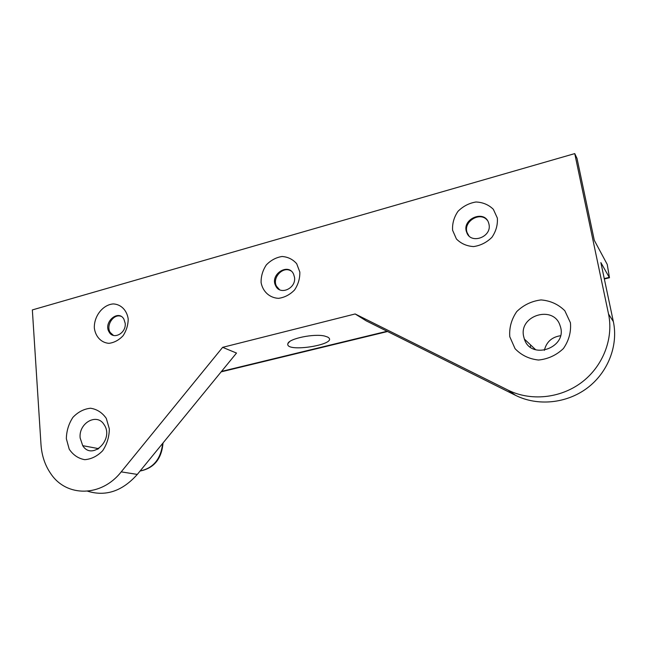 <?xml version="1.0" encoding="UTF-8"?>
<svg xmlns="http://www.w3.org/2000/svg" width="647" height="647" viewBox="0 0 647 647"><rect width="100%" height="100%" fill="white"/><g stroke="black" fill="none" stroke-linecap="round" stroke-linejoin="round"><path stroke-width="0.97" d="M515.627 395.382L508.057 390.125C530.354 401.261 559.865 398.601 581.329 382.636C602.778 366.679 613.793 338.834 608.536 314.013L574.746 153.606L577.019 158.41L594.294 240.312L607.234 264.421L609.474 277.741L600.877 262.601L613.356 321.624C618.492 345.773 607.8 372.793 586.95 388.257C566.093 403.72 537.366 406.259 515.627 395.382L366.218 320.855L355.146 313.965L222.641 347.342L236.511 353.06L137.31 474.413C122.38 491.154 105.825 496.759 87.628 491.202M222.641 347.342L121.207 471.865C101.361 497.219 66.463 497.317 50.822 473.733C45.039 465.403 41.764 455.682 40.996 444.586L32.35 309.921L574.746 153.606M327.657 337.071L324.657 336.052C314.143 333.391 288.902 338.607 287.907 343.581C284.405 353.343 340.589 344.196 327.657 337.071M125.178 323.233C126.464 333.019 113.557 340.176 109.222 332.162C102.824 322.659 118.231 308.894 123.892 319.125L125.178 323.233M128.195 318.906C126.885 310.212 120.997 304.325 113.338 303.92C102.881 304.616 93.783 316.262 94.349 328.158C95.546 336.755 101.272 342.764 108.947 343.339C114.187 342.659 118.894 340.136 123.059 335.761C126.44 330.568 128.155 324.956 128.195 318.906M508.057 390.125L355.146 313.965M66.35 438.747L69.221 449.18C73.127 455.003 78.295 458.505 84.725 459.677C91.381 459.16 97.374 456.159 102.703 450.684C107.038 444.085 109.246 436.814 109.335 428.864L106.278 418.358C102.226 412.6 96.985 409.227 90.556 408.233C83.964 408.904 78.085 411.945 72.909 417.355C68.687 423.825 66.504 430.951 66.35 438.747M497.341 218.047L493.346 209.313C488.647 204.735 482.856 202.293 475.982 201.993C469.059 203.134 463.058 206.256 457.971 211.351C453.968 217.263 452.18 223.571 452.601 230.267L456.41 238.961C460.979 243.604 466.705 246.143 473.596 246.58C480.592 245.553 486.706 242.455 491.93 237.303C496.023 231.278 497.826 224.857 497.341 218.047M299.82 272.015L296.698 263.733C292.832 259.326 287.955 256.916 282.076 256.495C276.107 257.425 270.858 260.231 266.329 264.914C262.706 270.397 260.959 276.285 261.097 282.593C262.803 291.676 269.653 297.911 278.533 298.34C284.559 297.507 289.896 294.725 294.539 289.993C298.243 284.413 300.006 278.42 299.82 272.015M509.779 336.731L515.061 348.676C521.312 355.227 529.133 359.012 538.514 360.031C548.033 359.061 556.323 355.235 563.383 348.571C568.875 340.637 571.228 332.04 570.436 322.78L564.823 310.746C558.321 304.3 550.395 300.693 541.046 299.925C531.664 301.098 523.577 304.972 516.767 311.555C511.445 319.294 509.116 327.689 509.779 336.731M120.852 316.27C113.443 313.56 105.574 325.708 110.289 332.55L113.46 335.413M80.163 438.003C78.416 423.122 96.953 412.576 104.062 424.602C114.454 439.135 92.149 460.971 82.727 445.67L80.163 438.003M523.649 336.424C518.611 315.291 553.969 304.672 560.132 325.829C568.268 347.528 531.025 360.929 524.361 339.052L523.649 336.424M560.488 335.72C551.754 337.119 546.383 342.004 544.362 350.359M489.011 224.347C491.979 237.214 470.547 244.728 466.681 232.305C461.238 219.293 484.288 209.118 488.59 222.77L489.011 224.347M487.223 220.19C479.839 210.946 462.565 222.067 467.247 232.936L468.889 235.791M294.49 277.215C296.48 288.384 279.997 295.792 275.679 285.78C269.532 274.587 288.352 262.27 293.592 274.166L294.49 277.215M290.81 270.834C282.852 265.893 271.805 277.887 276.536 286.281L279.528 289.694M97.568 448.444L97.729 449.269M609.086 277.417L604.258 278.59M387.068 331.264L221.509 371.41M608.536 314.013L613.356 321.624M137.31 474.413L121.207 471.865M530.273 347.027L530.734 345.077M534.988 349.097L534.923 349.517M162.656 443.405C160.885 458.982 153.371 468.169 140.124 470.967M221.137 371.863L387.585 331.515M604.338 278.978L609.353 277.765M289.549 341.689L287.907 343.581M109.222 332.162L110.289 332.55M98.748 448.662L82.727 445.67M535.708 349.776L524.361 339.052M466.681 232.305L467.247 232.936M275.679 285.78L276.536 286.281M163.028 442.952C161.685 458.569 154.301 467.878 140.868 470.87"/></g></svg>
